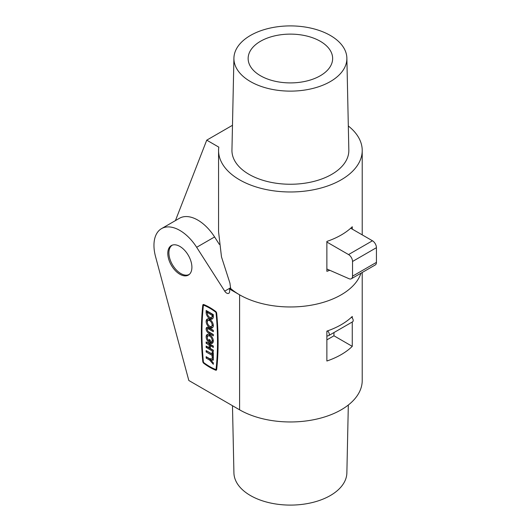 <?xml version="1.0" encoding="UTF-8"?>
<svg xmlns="http://www.w3.org/2000/svg" width="531" height="531" viewBox="0 0 531 531"><rect width="100%" height="100%" fill="white"/><g stroke="black" fill="none" stroke-linecap="round" stroke-linejoin="round"><path stroke-width="0.8" d="M206.141 336.833A5.071 2.927 -120 0 0 210.322 343.338L210.322 340.112L209.128 339.422L209.128 341.234A3.378 1.951 -120 0 1 207.336 337.524A3.378 1.951 -120 0 1 208.039 335.977A3.378 1.951 -120 0 1 210.641 336.886A3.378 1.951 -120 0 1 212.121 340.285A3.378 1.951 -120 0 1 211.418 341.838A3.378 1.951 -120 0 1 211.039 341.971L211.039 343.517A5.071 2.927 -120 0 0 212.261 343.298A5.071 2.927 -120 0 0 213.316 340.975A5.071 2.927 -120 0 0 211.099 335.871A5.071 2.927 -120 0 0 207.19 334.517A5.071 2.927 -120 0 0 206.141 336.833M207.74 334.311A5.071 2.927 -120 0 0 207.136 336.262A5.071 2.927 -120 0 0 207.342 337.769M209.194 341.194A5.071 2.927 -120 0 0 210.322 342.216M211.418 341.838L212.413 341.26A3.378 1.951 -120 0 0 213.117 339.714A3.378 1.951 -120 0 0 213.104 339.468M210.933 335.705A3.378 1.951 -120 0 0 209.035 335.406L208.039 335.977M206.141 321.414A5.071 2.927 -120 0 0 208.358 326.519A5.071 2.927 -120 0 0 212.261 327.879A5.071 2.927 -120 0 0 213.316 325.556A5.071 2.927 -120 0 0 211.099 320.452A5.071 2.927 -120 0 0 207.19 319.091A5.071 2.927 -120 0 0 206.141 321.414M207.74 318.892A5.071 2.927 -120 0 0 207.136 320.837A5.071 2.927 -120 0 0 207.342 322.35M209.519 326.114A5.071 2.927 -120 0 0 212.712 327.501M211.418 326.412A3.378 1.951 -120 0 0 212.121 324.866A3.378 1.951 -120 0 0 210.641 321.461A3.378 1.951 -120 0 0 208.039 320.558A3.378 1.951 -120 0 0 207.336 322.105A3.378 1.951 -120 0 0 208.809 325.51A3.378 1.951 -120 0 0 211.418 326.412L212.413 325.835A3.378 1.951 -120 0 0 213.117 324.288A3.378 1.951 -120 0 0 213.104 324.043M210.933 320.279A3.378 1.951 -120 0 0 209.035 319.981L208.039 320.558M207.336 313.184L207.336 313.184A3.378 1.951 -120 0 0 208.809 316.589A3.378 1.951 -120 0 0 211.418 317.492A3.378 1.951 -120 0 0 212.121 315.945L212.121 315.301L207.336 312.54L207.336 313.184M211.418 317.492L212.413 316.921A3.378 1.951 -120 0 0 213.117 315.368L213.117 314.724L212.121 315.301M216.084 369.085A294.519 170.039 -120 0 0 217.504 341.864A294.519 170.039 -120 0 0 216.084 312.998A0.929 0.538 -120 0 0 215.533 312.016A55.051 31.787 -120 0 0 203.924 305.312A0.929 0.538 -120 0 0 203.559 305.312A0.929 0.538 -120 0 0 203.366 305.65A294.519 170.039 60 0 0 203.366 361.744A0.929 0.538 -120 0 0 203.924 362.726A55.051 31.787 60 0 0 215.533 369.43A0.929 0.538 -120 0 0 215.898 369.43A0.929 0.538 -120 0 0 216.084 369.085L216.767 368.693M218.102 342.21A295.362 170.531 -120 0 0 216.681 313.257A1.772 1.022 -120 0 0 215.619 311.385A55.901 32.272 -120 0 0 203.838 304.575A1.772 1.022 -120 0 0 203.134 304.582A1.772 1.022 -120 0 0 202.776 305.232A295.362 170.531 60 0 0 202.776 361.485A1.772 1.022 -120 0 0 203.838 363.357A55.901 32.272 60 0 0 215.619 370.16A1.772 1.022 -120 0 0 216.323 370.16A1.772 1.022 -120 0 0 216.681 369.51A295.362 170.531 -120 0 0 218.102 342.21M348.323 405.014L346.869 472.889A56.478 32.61 180 0 1 311.684 502.691A56.478 32.61 180 0 1 250.453 495.542A56.478 32.61 180 0 1 233.919 472.889L232.478 405.704M167.803 253.367A17.038 9.837 -120 0 0 175.237 270.518A17.038 9.837 -120 0 0 188.372 275.085A17.038 9.837 -120 0 0 191.903 267.285A17.038 9.837 -120 0 0 184.463 250.134A17.038 9.837 -120 0 0 171.334 245.568A17.038 9.837 -120 0 0 167.803 253.367M210.92 360.131L213.316 360.131L213.316 358.75L209.725 358.75L206.141 356.679L206.141 358.06L209.725 360.131L213.316 364.273L213.316 362.892L210.92 360.131L213.316 359.56M212.121 357.469L213.316 358.159L213.316 352.637L212.121 351.947L212.121 354.018L206.141 350.566L206.141 351.947L212.121 355.398L212.121 357.469L213.316 357.011M213.316 334.477L208.53 331.716A1.693 0.976 60 0 1 207.429 330.222A1.693 0.976 60 0 1 207.687 328.868A1.693 0.976 60 0 1 208.53 328.954L213.316 331.716L213.316 330.335L208.53 327.574A3.378 1.951 -120 0 0 206.844 327.408A3.378 1.951 -120 0 0 206.32 330.116A3.378 1.951 -120 0 0 208.53 333.096L213.316 335.857L213.316 334.477M206.141 310.469L206.141 312.493A5.071 2.927 -120 0 0 208.358 317.598A5.071 2.927 -120 0 0 212.261 318.958A5.071 2.927 -120 0 0 213.316 316.635L213.316 314.611L206.141 310.469M210.322 345.701L213.316 347.427L213.316 346.046L206.141 341.904L206.141 343.285L209.128 345.011L209.128 347.772L206.141 346.046L206.141 347.427L213.316 351.568L213.316 350.188L210.322 348.462L210.322 345.701L211.318 345.123L213.316 346.272M239.6 294.824A71.824 41.471 0 0 0 311.564 305.126A71.824 41.471 0 0 0 360.967 273.206A71.824 41.471 180 0 1 311.564 305.126A71.824 41.471 180 0 1 239.6 294.824L229.644 289.076L229.644 291.373A4.228 2.443 60 0 1 228.768 293.304A4.228 2.443 60 0 1 224.719 291.154L196.662 247.293A36.619 21.14 -120 0 0 161.543 228.615A36.619 21.14 -120 0 0 155.543 256.592L188.817 380.495L239.6 409.819L239.6 294.824A71.824 41.471 180 0 1 230.633 288.506L229.644 289.076M362.222 272.483L362.222 380.495A71.824 41.471 180 0 1 317.877 418.806A71.824 41.471 180 0 1 239.6 409.819M352.265 318.023L352.265 316.456A71.824 41.471 180 0 1 326.87 331.118L326.87 361.02A71.824 41.471 0 0 0 352.265 346.358L352.265 321.992M333.959 332.559L333.959 335.791L326.87 339.88M352.265 346.358L333.959 335.791M219.336 244.366L214.59 236.945A36.619 21.14 -120 0 0 179.471 218.268L161.543 228.615M216.037 369.35A55.901 32.272 60 0 0 216.615 369.589A1.772 1.022 -120 0 0 216.668 369.609M203.712 305.225A295.362 170.531 60 0 1 203.771 304.655L202.776 305.232M207.136 311.047L207.136 311.916A5.071 2.927 -120 0 0 207.342 313.429M213.117 314.724L208.331 311.962L207.336 312.54M209.519 317.193A5.071 2.927 -120 0 0 212.712 318.58M208.57 331.736A3.378 1.951 -120 0 0 209.526 332.519L213.316 334.703M207.415 327.249A3.378 1.951 -120 0 0 207.336 329.598M207.687 328.868L208.683 328.297A1.693 0.976 60 0 1 209.526 328.377L213.316 330.561M210.123 339.999L210.123 340.663L209.128 341.234M212.712 342.926A5.071 2.927 -120 0 1 212.035 342.946L211.039 343.517M212.035 342.946L212.035 341.479M213.316 350.414L207.136 346.849L206.141 347.427M207.136 342.475L210.123 344.433L210.123 347.194L209.128 347.772M210.123 344.433L209.128 345.011M207.136 342.707L206.141 343.285M207.136 351.144L213.117 354.821L213.117 356.892M213.117 354.821L212.121 355.398M207.136 351.376L206.141 351.947M213.117 352.524L213.117 353.447L212.121 354.018M207.136 357.257L211.119 360.018M210.721 359.553L209.725 360.131M207.136 357.482L206.141 358.06M250.453 81.568A56.478 32.61 0 0 0 312.328 88.564A56.478 32.61 0 0 0 346.869 58.111A56.478 32.61 0 0 0 330.328 35.458A56.478 32.61 0 0 0 269.098 28.309A56.478 32.61 0 0 0 233.919 58.111A56.478 32.61 0 0 0 250.453 81.568M233.919 58.111L231.947 150.087A58.45 33.745 0 0 0 249.066 174.367A58.45 33.745 0 0 0 313.091 181.602A58.45 33.745 0 0 0 348.834 150.087L346.869 58.111M320.266 41.265A42.248 24.393 0 0 0 273.744 36.095A42.248 24.393 0 0 0 248.156 59.114A42.248 24.393 0 0 0 260.515 75.76A42.248 24.393 0 0 0 306.075 81.163A42.248 24.393 0 0 0 332.632 59.114A42.248 24.393 0 0 0 320.266 41.265M175.436 220.591L206.738 140.157L218.805 147.127A71.824 41.471 0 0 0 218.566 150.505L218.566 231.801L221.487 256.891L229.936 283.156L230.633 288.506M218.566 150.505A71.824 41.471 0 0 0 239.6 179.83A71.824 41.471 0 0 0 317.877 188.817A71.824 41.471 0 0 0 362.222 150.505A71.824 41.471 0 0 0 348.323 125.986M352.265 229.12L352.265 226.764A71.824 41.471 180 0 1 326.87 241.426L326.87 271.321A71.824 41.471 0 0 0 329.778 270.279M206.738 140.157L232.478 125.296M172.396 245.116L172.495 245.056A16.899 9.757 -120 0 0 172.396 245.116A16.899 9.757 -120 0 0 169.807 258.657A16.899 9.757 -120 0 0 180.845 273.551A16.899 9.757 -120 0 0 189.295 274.388A16.899 9.757 -120 0 0 189.401 274.328L189.295 274.388M326.87 336.156L328.503 335.678A2.814 1.626 -120 0 0 328.709 335.592A2.814 1.626 -120 0 0 329.293 334.304A2.814 1.626 -120 0 0 327.428 330.932M352.398 321.879A2.814 1.626 -120 0 0 352.611 321.793A2.814 1.626 -120 0 0 353.195 320.505A2.814 1.626 -120 0 0 351.462 317.226M326.87 269.011L349.026 278.715A5.635 3.252 -120 0 0 351.369 278.748A5.635 3.252 -120 0 0 352.531 276.173L352.531 261.478A5.635 3.252 -120 0 0 348.548 254.575L326.87 242.056M351.369 278.748L375.271 264.949A5.635 3.252 -120 0 0 376.433 262.374L376.433 247.678A5.635 3.252 -120 0 0 372.45 240.775L350.706 228.224M230.633 287.736L224.719 291.154M214.59 236.945L196.662 247.293M216.615 369.589L215.619 370.16M204.362 363.051L203.838 363.357M203.313 361.173L202.776 361.485M216.562 312.719L216.084 312.998M215.998 311.743L215.533 312.016M204.627 304.907L203.924 305.312M207.136 311.916L206.141 312.493M213.117 315.368L212.121 315.945M209.526 332.519L208.53 333.096M209.526 328.377L208.53 328.954M348.548 254.575L372.45 240.775M352.531 261.478L376.433 247.678M352.531 276.173L376.433 262.374M216.741 368.939L215.898 369.43M204.415 304.821L203.559 305.312M362.222 234.868L362.222 150.505M328.709 335.592L352.611 321.793"/></g></svg>
